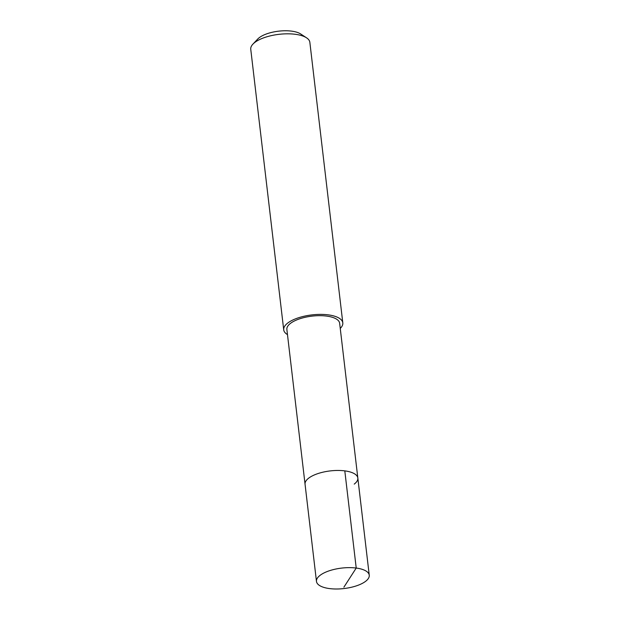 <?xml version="1.0" encoding="UTF-8"?>
<svg xmlns="http://www.w3.org/2000/svg" width="620" height="620" viewBox="0 0 620 620"><rect width="100%" height="100%" fill="white"/><g stroke="black" fill="none" stroke-linecap="round" stroke-linejoin="round"><path stroke-width="0.93" d="M365.645 581.289A26.567 10.292 -6.7 0 1 336.521 589A26.567 10.292 -6.7 0 1 316.471 581.413A26.567 10.292 -6.7 0 1 320.075 575.345A26.567 10.292 -6.7 0 1 349.2 567.633A26.567 10.292 -6.7 0 1 369.249 575.213A26.567 10.292 -6.7 0 1 365.645 581.289M308.659 478.167A26.567 10.292 173.3 0 0 305.055 484.236A26.567 10.292 -6.7 0 1 308.659 478.167A26.567 10.292 -6.7 0 1 337.784 470.456A26.567 10.292 -6.7 0 1 357.833 478.036A26.567 10.292 173.3 0 0 337.784 470.456A26.567 10.292 173.3 0 0 308.659 478.167M354.229 484.111A26.567 10.292 -6.7 0 0 357.833 478.036L339.644 323.253A26.567 10.292 173.3 0 0 319.602 315.665A26.567 10.292 173.3 0 0 290.478 323.377A26.567 10.292 173.3 0 0 286.874 329.453L316.471 581.413M287.478 334.606A29.752 11.532 -6.7 0 1 283.712 329.825A29.752 11.532 -6.7 0 1 287.75 323.028A29.752 11.532 -6.7 0 1 320.362 314.387A29.752 11.532 -6.7 0 1 342.806 322.881A29.752 11.532 -6.7 0 1 340.256 328.406M342.806 322.881L309.853 42.315A29.752 11.532 173.3 0 0 306.544 37.82A29.752 11.532 173.3 0 0 281.062 34.116A29.752 11.532 173.3 0 0 254.789 42.455A29.752 11.532 173.3 0 0 252.929 44.121A29.752 11.532 173.3 0 0 250.751 49.251L283.712 329.825M306.544 37.82L300.661 33.961A23.8 9.223 173.3 0 0 280.263 31A23.8 9.223 173.3 0 0 259.253 37.673A23.8 9.223 173.3 0 0 257.757 39.006L252.929 44.121M343.899 587.171L356.221 568.052L344.805 470.875M357.833 478.036L369.249 575.213"/></g></svg>
